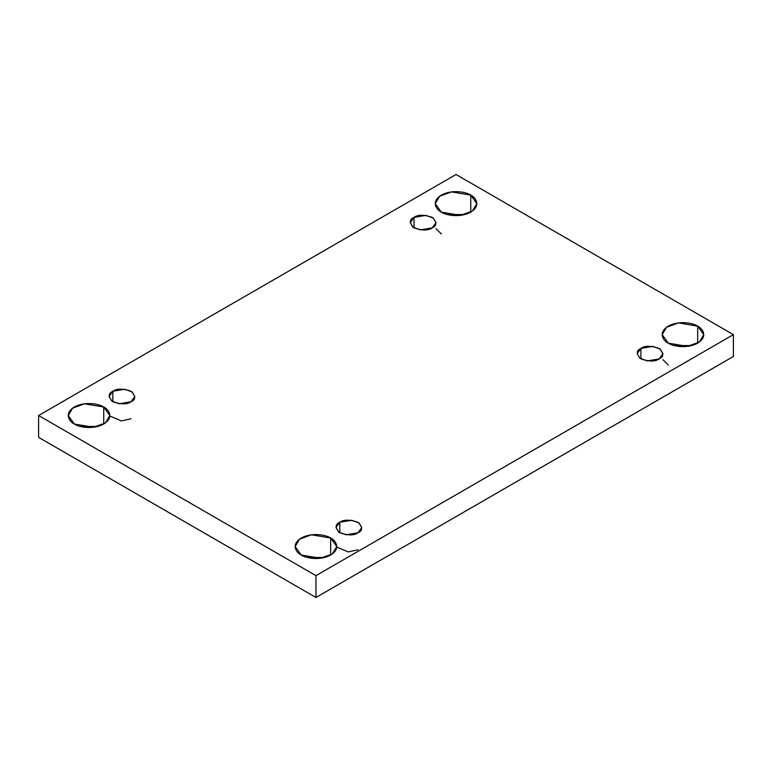 <?xml version="1.0" encoding="UTF-8"?>
<svg xmlns="http://www.w3.org/2000/svg" width="772" height="772" viewBox="0 0 772 772"><rect width="100%" height="100%" fill="white"/><g stroke="black" fill="none" stroke-linecap="round" stroke-linejoin="round"><path stroke-width="1.16" d="M80.365 426.433L97.697 426.433L80.365 426.433M103.737 424.011L103.737 407.027L84.582 403.785L72.655 408.118L68.225 415.519L74.324 424.011C69.432 421.869 63.632 413.425 74.324 407.027C85.412 400.861 100.022 404.2 103.737 407.027C108.63 409.17 114.42 417.613 103.737 424.011C92.65 430.178 78.03 426.839 74.324 424.011L93.48 427.254L105.407 422.921L109.827 415.519L103.737 407.027L103.737 424.011M447.374 214.548L464.705 214.548L447.374 214.548M470.746 212.117L470.746 195.133L451.591 191.9L439.664 196.223L435.244 203.625L441.333 212.117C436.441 209.974 430.651 201.54 441.333 195.133C452.421 188.966 467.041 192.305 470.746 195.133C475.639 197.275 481.438 205.719 470.746 212.117C459.658 218.293 445.039 214.944 441.333 212.117L460.488 215.359L472.416 211.026L476.845 203.625L470.746 195.133L470.746 212.117M307.295 557.452L324.626 557.452L307.295 557.452M330.667 555.029L330.667 538.045L311.512 534.803L299.584 539.136L295.155 546.537L301.254 555.029C296.361 552.887 290.562 544.443 301.254 538.045C312.342 531.879 326.961 535.218 330.667 538.045C335.559 540.188 341.349 548.631 330.667 555.029C319.579 561.196 304.959 557.857 301.254 555.029L320.409 558.272L332.336 553.939L336.756 546.537L330.667 538.045L330.667 555.029M674.303 345.567L691.635 345.567L674.303 345.567M697.676 343.135L697.676 326.151L678.52 322.908L666.593 327.241L662.173 334.643L668.262 343.135C663.37 340.992 657.58 332.558 668.262 326.151C679.35 319.984 693.97 323.323 697.676 326.151C702.568 328.293 708.368 336.737 697.676 343.135C686.588 349.301 671.978 345.962 668.262 343.135L687.418 346.377L699.345 342.044L703.774 334.643L697.676 326.151L697.676 343.135M640.943 348.394L637.18 353.653L639.911 358.237L647.303 360.91L659.153 358.903C655.37 361.692 649.3 361.692 640.943 358.903C636.128 354.087 636.128 350.575 640.943 348.394C644.736 345.605 650.806 345.605 659.153 348.394C663.978 353.219 663.978 356.722 659.153 358.903L662.926 353.653L660.195 349.069L652.803 346.387L640.943 348.394L640.943 358.903L640.943 348.394M339.776 522.277L336.003 527.527L338.744 532.111L346.126 534.793L357.986 532.786C354.194 535.575 348.124 535.575 339.776 532.786C334.952 527.961 334.952 524.458 339.776 522.277C343.559 519.488 349.629 519.488 357.986 522.277C362.801 527.093 362.801 530.605 357.986 532.786L361.759 527.527L359.019 522.943L351.636 520.27L339.776 522.277L339.776 532.786L339.776 522.277M112.847 391.259L109.074 396.509L111.805 401.093L119.197 403.775L131.057 401.768C127.264 404.557 121.194 404.557 112.847 401.768C108.022 396.943 108.022 393.44 112.847 391.259C116.63 388.47 122.7 388.47 131.057 391.259C135.872 396.075 135.872 399.587 131.057 401.768L134.82 396.509L132.089 391.935L124.697 389.252L112.847 391.259L112.847 401.768L112.847 391.259M414.014 217.376L410.241 222.635L412.981 227.219L420.364 229.892L432.223 227.885C428.441 230.674 422.371 230.674 414.014 227.885C409.199 223.069 409.199 219.566 414.014 217.376C417.806 214.587 423.876 214.587 432.223 217.376C437.048 222.201 437.048 225.704 432.223 227.885L435.997 222.635L433.256 218.051L425.874 215.369L414.014 217.376L414.014 227.885L414.014 217.376M315.96 597.489L733.4 356.481L733.4 334.643L315.96 575.651L315.96 597.489L315.96 575.651L38.6 415.519L456.04 174.511L733.4 334.643L733.4 356.481L315.96 597.489L38.6 437.357L38.6 415.519L38.6 437.357L315.96 597.489M315.96 575.651L733.4 334.643L456.04 174.511L38.6 415.519L315.96 575.651M435.997 228.676L441.333 233.955M662.926 359.694L668.262 364.973M109.827 416.012L121.368 420.923L131.057 418.752M336.756 547.03L348.297 551.941L357.986 549.77"/></g></svg>
